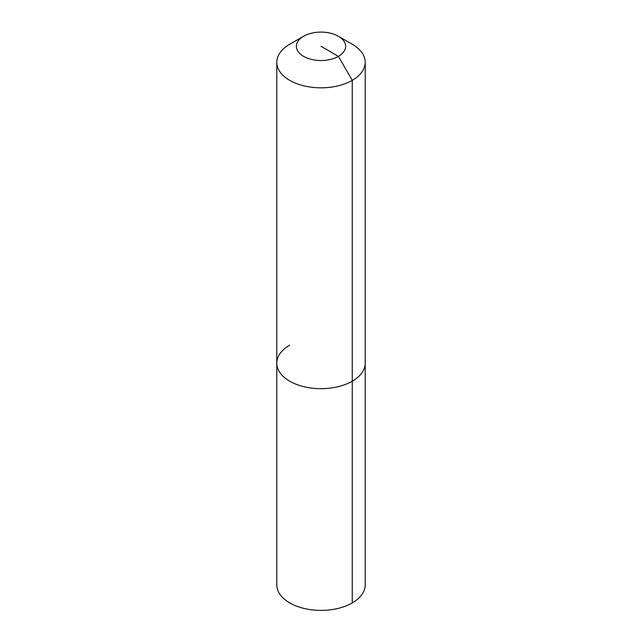 <?xml version="1.0" encoding="UTF-8"?>
<svg xmlns="http://www.w3.org/2000/svg" width="642" height="642" viewBox="0 0 642 642"><rect width="100%" height="100%" fill="white"/><g stroke="black" fill="none" stroke-linecap="round" stroke-linejoin="round"><path stroke-width="0.96" d="M338.414 36.265A24.629 14.22 180 0 1 338.414 56.376A24.629 14.22 180 0 1 303.586 56.376A24.629 14.22 180 0 1 303.586 36.265A24.629 14.22 180 0 1 338.414 36.265L352.257 44.258A44.202 25.52 180 0 1 365.202 62.298L365.202 584.87A44.202 25.52 180 0 1 352.257 602.918A44.202 25.52 180 0 1 304.083 608.447A44.202 25.52 180 0 1 276.798 584.87L276.798 363.163A44.202 25.52 180 0 1 289.743 345.115M365.202 62.298A44.202 25.52 180 0 1 352.257 80.346L352.257 381.212A44.202 25.52 180 0 0 365.202 363.163A44.202 25.52 180 0 1 352.257 381.212A44.202 25.52 180 0 1 304.083 386.741A44.202 25.52 180 0 1 276.798 363.163A44.202 25.52 180 0 0 304.083 386.741A44.202 25.52 180 0 0 352.257 381.212L352.257 602.918M321 46.32L338.414 56.376L352.257 80.346A44.202 25.52 180 0 1 304.083 85.884A44.202 25.52 180 0 1 276.798 62.298A44.202 25.52 180 0 1 289.743 44.258L303.586 36.265L289.743 44.258M276.798 62.298L276.798 363.163"/></g></svg>
